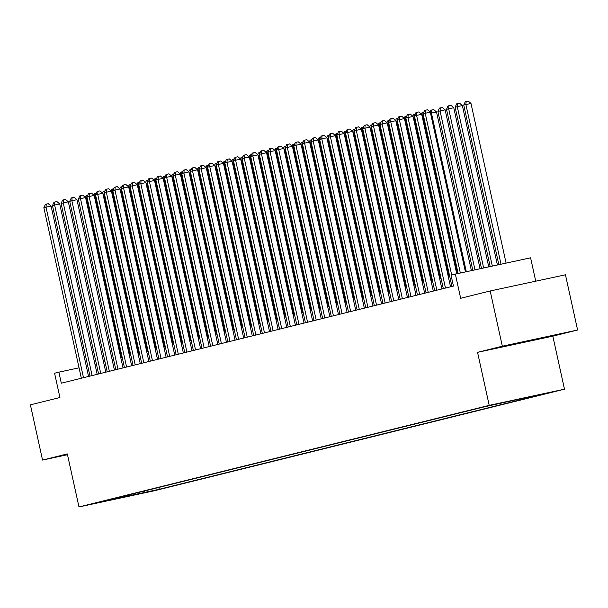 <?xml version="1.0" encoding="UTF-8"?>
<svg xmlns="http://www.w3.org/2000/svg" width="608" height="608" viewBox="0 0 608 608"><rect width="100%" height="100%" fill="white"/><g stroke="black" fill="none" stroke-linecap="round" stroke-linejoin="round"><path stroke-width="0.91" d="M487.403 405.969L500.984 403.02L487.403 405.969M535.739 281.185L530.594 257.807L451.014 275.052L453.446 286.094L61.309 383.2L58.885 372.157L54.576 373.221L59.918 397.526L30.4 404.837L42.545 460.066L67.488 454.708M577.6 330.03L565.455 274.801L490.185 290.974L502.33 346.203L477.554 352.336L489.212 405.361L564.482 389.188L552.824 336.163L577.6 330.03L502.33 346.203M489.212 405.361L78.979 506.95L154.25 490.778L564.482 389.188M102.828 501.63L89.672 504.488L102.798 501.494M143.442 491.249L145 492.343L159.243 489.28L543.62 394.09L529.378 397.153L538.855 394.805L484.219 406.858L99.841 502.041L114.076 498.986L114.403 498.438M145 492.343L114.076 498.986M455.324 273.98L460.666 298.285L490.185 290.974M78.979 506.95L67.321 453.925L42.545 460.066M87.734 365.963L86.313 366.267M79.055 367.825L58.885 372.157M449.715 276.374L448.301 276.724M441.096 278.51L439.683 278.859M432.478 280.638L431.064 280.987M423.86 282.773L422.446 283.123M415.241 284.909L413.828 285.258M406.623 287.044L405.209 287.394M398.004 289.18L396.591 289.53M389.386 291.308L387.972 291.665M380.768 293.444L379.354 293.793M372.149 295.579L370.736 295.929M363.531 297.715L362.117 298.064M354.912 299.85L353.499 300.2M346.294 301.986L344.88 302.336M337.676 304.114L336.262 304.464M329.057 306.25L327.644 306.599M320.439 308.385L319.025 308.735M311.82 310.521L310.407 310.87M303.202 312.656L301.788 313.006M294.584 314.792L293.17 315.142M285.965 316.92L284.552 317.27M277.347 319.056L275.933 319.405M268.728 321.191L267.315 321.541M260.11 323.327L258.696 323.676M251.492 325.462L250.078 325.812M242.873 327.59L241.46 327.948M234.255 329.726L232.841 330.076M225.636 331.862L224.223 332.211M217.018 333.997L215.604 334.347M208.4 336.133L206.986 336.482M199.781 338.268L198.368 338.618M191.163 340.396L189.749 340.746M182.544 342.532L181.131 342.882M173.926 344.668L172.512 345.017M165.308 346.803L163.894 347.153M156.689 348.939L155.276 349.288M148.071 351.074L146.657 351.424M139.452 353.202L138.039 353.552M130.834 355.338L129.42 355.688M122.216 357.474L120.81 357.823M113.597 359.609L112.191 359.959M104.979 361.745L103.573 362.094M96.36 363.873L94.954 364.23M158.832 487.434L159.243 489.28M134.497 493.46L135.523 494.692M477.554 352.336L552.824 336.163M525.745 341.263L509.109 345.382L551.433 336.019L525.745 341.263M531.681 340.062L531.78 340.518M88.555 376.458L51.095 206.082L46.01 207.176L83.501 377.705M43.852 207.708L45.395 204.349L46.254 204.136L46.01 207.176L43.852 207.708L81.35 378.244M46.254 204.136L48.29 203.703L51.095 206.082M121.691 357.603L86.693 198.436L85.812 198.656M87.225 198.322L86.693 198.436L86.944 195.396L87.78 195.214M85.295 197.319L86.078 195.609L86.944 195.396M536.948 338.861L520.387 342.494M97.174 374.323L59.713 203.946L54.629 205.04L92.12 375.577M52.47 205.572L54.013 202.213L54.872 202L54.629 205.04L52.47 205.572L89.969 376.109M54.872 202L56.909 201.567L59.713 203.946M105.792 372.187L68.332 201.818L63.247 202.905L100.738 373.441M61.089 203.444L62.632 200.085L63.49 199.865L63.247 202.905L61.089 203.444L98.587 373.973M63.49 199.865L65.527 199.432L68.332 201.818M114.41 370.052L76.95 199.682L71.866 200.777L109.356 371.306M69.707 201.309L71.25 197.95L72.109 197.737L71.866 200.777L69.707 201.309L107.206 371.838M72.109 197.737L74.146 197.296L76.95 199.682M123.029 367.924L85.568 197.547L80.484 198.641L117.975 369.17M78.326 199.173L79.868 195.814L80.727 195.601L80.484 198.641L78.326 199.173L115.824 369.702M80.727 195.601L82.764 195.16L85.568 197.547M130.31 355.467L95.312 196.3L94.43 196.521M95.844 196.186L95.312 196.3L95.562 193.26L96.398 193.078M93.913 195.183L94.696 193.473L95.562 193.26M138.928 353.339L103.93 194.165L103.048 194.385M104.462 194.051L103.93 194.165L104.181 191.125L105.017 190.95M102.532 193.048L103.314 191.338L104.181 191.125M147.546 351.204L112.548 192.029L111.667 192.25M113.08 191.915L112.548 192.029L112.799 188.989L113.635 188.814M111.15 190.912L111.933 189.21L112.799 188.989M156.165 349.068L121.167 189.901L120.285 190.114M121.699 189.787L121.167 189.901L121.418 186.861L122.254 186.679M119.768 188.776L120.551 187.074L121.418 186.861M131.647 365.788L94.187 195.411L89.102 196.506L126.593 367.034M86.944 197.038L88.487 193.678L89.346 193.466L89.102 196.506L86.944 197.038L124.435 367.574M89.346 193.466L91.382 193.025L94.187 195.411M164.783 346.932L129.785 187.766L128.904 187.986M130.317 187.652L129.785 187.766L130.036 184.726L130.872 184.543M128.387 186.648L129.17 184.938L130.036 184.726M140.266 363.652L102.805 193.276L97.721 194.37L135.212 364.906M95.562 194.902L97.105 191.543L97.964 191.33L97.721 194.37L95.562 194.902L133.053 365.438M97.964 191.33L100.001 190.897L102.805 193.276M173.402 344.797L138.404 185.63L137.522 185.85M138.936 185.516L138.404 185.63L138.654 182.59L139.49 182.408M137.005 184.513L137.788 182.803L138.654 182.59M148.884 361.517L111.424 191.148L106.339 192.234L143.83 362.771M104.181 192.766L105.724 189.407L106.582 189.194L106.339 192.234L104.181 192.766L141.672 363.303M106.582 189.194L108.619 188.761L111.424 191.148M182.02 342.661L147.022 183.494L146.14 183.715M147.554 183.38L147.022 183.494L147.273 180.454L148.109 180.272M145.624 182.377L146.406 180.667L147.273 180.454M157.502 359.381L120.042 189.012L114.958 190.099L152.448 360.635M112.799 190.638L114.342 187.279L115.201 187.059L114.958 190.099L112.799 190.638L150.29 361.167M115.201 187.059L117.238 186.626L120.042 189.012M190.638 340.533L155.64 181.359L154.759 181.579M156.172 181.245L155.64 181.359L155.891 178.319L156.727 178.144M154.242 180.242L155.025 178.532L155.891 178.319M166.121 357.246L128.66 186.876L123.576 187.971L161.067 358.5M121.418 188.503L122.96 185.144L123.819 184.931L123.576 187.971L121.418 188.503L158.908 359.032M123.819 184.931L125.856 184.49L128.66 186.876M174.739 355.118L137.279 184.741L132.194 185.835L169.685 356.364M130.036 186.367L131.579 183.008L132.438 182.795L132.194 185.835L130.036 186.367L167.527 356.896M132.438 182.795L134.474 182.354L137.279 184.741M183.358 352.982L145.897 182.605L140.813 183.7L178.304 354.228M138.654 184.232L140.197 180.872L141.056 180.66L140.813 183.7L138.654 184.232L176.145 354.768M141.056 180.66L143.093 180.226L145.897 182.605M191.976 350.846L154.516 180.47L149.431 181.564L186.922 352.1M147.273 182.096L148.816 178.737L149.674 178.524L149.431 181.564L147.273 182.096L184.764 352.632M149.674 178.524L151.711 178.091L154.516 180.47M200.594 348.711L163.134 178.342L158.05 179.428L195.54 349.965M155.891 179.968L157.434 176.601L158.293 176.388L158.05 179.428L155.891 179.968L193.382 350.497M158.293 176.388L160.33 175.955L163.134 178.342M209.213 346.575L171.752 176.206L166.66 177.293L204.159 347.829M164.51 177.832L166.052 174.473L166.911 174.26L166.66 177.293L164.51 177.832L202 348.361M166.911 174.26L168.948 173.82L171.752 176.206M217.824 344.447L180.371 174.07L175.279 175.165L212.777 345.694M173.128 175.697L174.671 172.338L175.53 172.125L175.279 175.165L173.128 175.697L210.619 346.226M175.53 172.125L177.566 171.684L180.371 174.07M226.442 342.312L188.989 171.935L183.897 173.029L221.396 343.558M181.746 173.561L183.289 170.202L184.148 169.989L183.897 173.029L181.746 173.561L219.237 344.09M184.148 169.989L186.185 169.548L188.989 171.935M235.06 340.176L197.608 169.799L192.516 170.894L230.014 341.422M190.365 171.426L191.908 168.066L192.766 167.854L192.516 170.894L190.365 171.426L227.856 341.962M192.766 167.854L194.803 167.42L197.608 169.799M243.679 338.04L206.226 167.664L201.134 168.758L238.632 339.294M198.983 169.29L200.526 165.931L201.385 165.718L201.134 168.758L198.983 169.29L236.474 339.826M201.385 165.718L203.422 165.285L206.226 167.664M252.297 335.905L214.844 165.536L209.752 166.622L247.251 337.159M207.602 167.162L209.144 163.803L210.003 163.582L209.752 166.622L207.602 167.162L245.092 337.691M210.003 163.582L212.04 163.149L214.844 165.536M260.916 333.769L223.463 163.4L218.371 164.494L255.869 335.023M216.22 165.026L217.763 161.667L218.622 161.454L218.371 164.494L216.22 165.026L253.711 335.555M218.622 161.454L220.658 161.014L223.463 163.4M199.257 338.398L164.259 179.223L163.377 179.444M164.791 179.109L164.259 179.223L164.51 176.191L165.346 176.008M162.86 178.106L163.643 176.404L164.51 176.191M207.875 336.262L172.877 177.095L171.996 177.308M173.409 176.981L172.877 177.095L173.128 174.055L173.964 173.873M171.479 175.978L172.262 174.268L173.128 174.055M216.494 334.126L181.496 174.96L180.614 175.18M182.028 174.846L181.496 174.96L181.746 171.92L182.582 171.737M180.097 173.842L180.88 172.132L181.746 171.92M225.112 331.991L190.114 172.824L189.232 173.044M190.646 172.71L190.114 172.824L190.365 169.784L191.201 169.602M188.716 171.707L189.498 169.997L190.365 169.784M233.73 329.863L198.732 170.688L197.851 170.909M199.264 170.574L198.732 170.688L198.983 167.648L199.819 167.466M197.334 169.571L198.117 167.861L198.983 167.648M242.349 327.727L207.351 168.553L206.469 168.773M207.883 168.439L207.351 168.553L207.602 165.513L208.438 165.338M205.952 167.436L206.735 165.726L207.602 165.513M250.967 325.592L215.969 166.425L215.088 166.638M216.501 166.303L215.969 166.425L216.22 163.385L217.056 163.202M214.571 165.3L215.354 163.598L216.22 163.385M259.586 323.456L224.588 164.289L223.706 164.502M225.12 164.175L224.588 164.289L224.838 161.249L225.674 161.067M223.189 163.172L223.972 161.462L224.838 161.249M268.204 321.32L233.206 162.154L232.324 162.374M233.738 162.04L233.206 162.154L233.457 159.114L234.293 158.931M231.808 161.036L232.59 159.326L233.457 159.114M276.822 319.185L241.824 160.018L240.943 160.238M242.356 159.904L241.824 160.018L242.075 156.978L242.911 156.796M240.426 158.901L241.209 157.191L242.075 156.978M285.441 317.057L250.443 157.882L249.561 158.103M250.975 157.768L250.443 157.882L250.686 154.842L251.53 154.668M249.044 156.765L249.827 155.055L250.686 154.842M294.059 314.921L259.061 155.747L258.18 155.967M259.593 155.633L259.061 155.747L259.304 152.707L260.148 152.532M257.663 154.63L258.446 152.927L259.304 152.707M269.534 331.641L232.081 161.264L226.989 162.359L264.488 332.888M224.838 162.891L226.381 159.532L227.24 159.319L226.989 162.359L224.838 162.891L262.329 333.42M227.24 159.319L229.277 158.878L232.081 161.264M278.152 329.506L240.7 159.129L235.608 160.223L273.106 330.752M233.457 160.755L235 157.396L235.858 157.183L235.608 160.223L233.457 160.755L270.948 331.292M235.858 157.183L237.895 156.742L240.7 159.129M286.771 327.37L249.318 156.993L244.226 158.088L281.724 328.624M242.075 158.62L243.618 155.26L244.477 155.048L244.226 158.088L242.075 158.62L279.566 329.156M244.477 155.048L246.514 154.614L249.318 156.993M295.389 325.234L257.936 154.858L252.844 155.952L290.343 326.488M250.694 156.484L252.236 153.125L253.095 152.912L252.844 155.952L250.694 156.484L288.184 327.02M253.095 152.912L255.132 152.479L257.936 154.858M302.678 312.786L267.68 153.619L266.798 153.832M268.212 153.505L267.68 153.619L267.923 150.579L268.766 150.396M266.281 152.494L267.064 150.792L267.923 150.579M311.296 310.65L276.298 151.483L275.416 151.704M276.83 151.369L276.298 151.483L276.541 148.443L277.385 148.261M274.9 150.366L275.682 148.656L276.541 148.443M319.914 308.514L284.916 149.348L284.035 149.568M285.448 149.234L284.916 149.348L285.16 146.308L286.003 146.125M283.518 148.23L284.301 146.52L285.16 146.308M328.533 306.379L293.535 147.212L292.653 147.432M294.067 147.098L293.535 147.212L293.778 144.172L294.622 143.99M292.136 146.095L292.919 144.385L293.778 144.172M304.008 323.099L266.555 152.73L261.463 153.816L298.961 324.353M259.312 154.356L260.855 150.997L261.714 150.776L261.463 153.816L259.312 154.356L296.803 324.885M261.714 150.776L263.75 150.343L266.555 152.73M337.151 304.251L302.153 145.076L301.272 145.297M302.685 144.962L302.153 145.076L302.396 142.036L303.24 141.862M300.755 143.959L301.538 142.249L302.396 142.036M312.626 320.963L275.173 150.594L270.081 151.688L307.58 322.217M267.93 152.22L269.473 148.861L270.332 148.648L270.081 151.688L267.93 152.22L305.421 322.749M270.332 148.648L272.369 148.208L275.173 150.594M345.77 302.115L310.772 142.941L309.89 143.161M311.304 142.827L310.772 142.941L311.015 139.908L311.858 139.726M309.373 141.824L310.156 140.121L311.015 139.908M321.244 318.835L283.792 148.458L278.7 149.553L316.198 320.082M276.549 150.085L278.092 146.726L278.95 146.513L278.7 149.553L276.549 150.085L314.04 320.614M278.95 146.513L280.987 146.072L283.792 148.458M354.388 299.98L319.39 140.813L318.508 141.026M319.922 140.699L319.39 140.813L319.633 137.773L320.477 137.59M317.992 139.688L318.774 137.986L319.633 137.773M329.863 316.7L292.41 146.323L287.318 147.417L324.816 317.946M285.167 147.949L286.71 144.59L287.569 144.377L287.318 147.417L285.167 147.949L322.658 318.486M287.569 144.377L289.606 143.936L292.41 146.323M362.999 297.844L328.008 138.677L327.127 138.898M328.54 138.563L328.008 138.677L328.252 135.637L329.095 135.455M326.61 137.56L327.393 135.85L328.252 135.637M338.481 314.564L301.028 144.187L295.936 145.282L333.435 315.818M293.786 145.814L295.328 142.454L296.187 142.242L295.936 145.282L293.786 145.814L331.276 316.35M296.187 142.242L298.224 141.808L301.028 144.187M371.617 295.708L336.627 136.542L335.745 136.762M337.159 136.428L336.627 136.542L336.87 133.502L337.714 133.319M335.228 135.424L336.011 133.714L336.87 133.502M347.1 312.428L309.647 142.059L304.555 143.146L342.053 313.682M302.404 143.686L303.947 140.319L304.806 140.106L304.555 143.146L302.404 143.686L339.895 314.214M304.806 140.106L306.842 139.673L309.647 142.059M380.236 293.58L345.245 134.406L344.364 134.626M345.777 134.292L345.245 134.406L345.488 131.366L346.332 131.184M343.847 133.289L344.63 131.579L345.488 131.366M355.718 310.293L318.265 139.924L313.173 141.01L350.672 311.547M311.022 141.55L312.565 138.191L313.424 137.978L313.173 141.01L311.022 141.55L348.513 312.079M313.424 137.978L315.461 137.537L318.265 139.924M388.854 291.445L353.864 132.27L352.982 132.491M354.396 132.156L353.864 132.27L354.107 129.23L354.95 129.056M352.465 131.153L353.248 129.443L354.107 129.23M364.336 308.157L326.884 137.788L321.792 138.882L359.29 309.411M319.641 139.414L321.184 136.055L322.042 135.842L321.792 138.882L319.641 139.414L357.132 309.943M322.042 135.842L324.079 135.402L326.884 137.788M397.472 289.309L362.482 130.142L361.6 130.355M363.014 130.021L362.482 130.142L362.725 127.102L363.569 126.92M361.084 129.018L361.866 127.315L362.725 127.102M372.955 306.029L335.502 135.652L330.41 136.747L367.908 307.276M328.259 137.279L329.802 133.92L330.661 133.707L330.41 136.747L328.259 137.279L365.75 307.808M330.661 133.707L332.698 133.266L335.502 135.652M406.091 287.174L371.1 128.007L370.211 128.22M371.632 127.893L371.1 128.007L371.344 124.967L372.187 124.784M369.702 126.89L370.485 125.18L371.344 124.967M381.573 303.894L344.113 133.517L339.028 134.611L376.527 305.14M336.878 135.143L338.42 131.784L339.279 131.571L339.028 134.611L336.878 135.143L374.368 305.68M339.279 131.571L341.316 131.138L344.113 133.517M414.709 285.038L379.719 125.871L378.83 126.092M380.251 125.757L379.719 125.871L379.962 122.831L380.806 122.649M378.32 124.754L379.103 123.044L379.962 122.831M390.192 301.758L352.731 131.381L347.647 132.476L385.145 303.012M345.496 133.008L347.039 129.648L347.898 129.436L347.647 132.476L345.496 133.008L382.987 303.544M347.898 129.436L349.934 129.002L352.731 131.381M423.328 282.902L388.337 123.736L387.448 123.956M388.869 123.622L388.337 123.736L388.58 120.696L389.424 120.513M386.939 122.618L387.722 120.908L388.58 120.696M398.81 299.622L361.35 129.253L356.265 130.34L393.764 300.876M354.114 130.88L355.657 127.513L356.516 127.3L356.265 130.34L354.114 130.88L391.605 301.408M356.516 127.3L358.553 126.867L361.35 129.253M431.946 280.774L396.956 121.6L396.066 121.82M397.488 121.486L396.956 121.6L397.199 118.56L398.042 118.385M395.557 120.483L396.34 118.773L397.199 118.56M407.428 297.487L369.968 127.118L364.884 128.212L402.382 298.741M362.733 128.744L364.276 125.385L365.134 125.172L364.884 128.212L362.733 128.744L400.224 299.273M365.134 125.172L367.171 124.731L369.968 127.118M440.564 278.639L405.574 119.464L404.685 119.685M406.106 119.35L405.574 119.464L405.817 116.424L406.661 116.25M404.176 118.347L404.958 116.645L405.817 116.424M416.047 295.359L378.586 124.982L373.502 126.076L411 296.605M371.351 126.608L372.886 123.249L373.753 123.036L373.502 126.076L371.351 126.608L408.842 297.137M373.753 123.036L375.79 122.596L378.586 124.982M449.183 276.503L414.192 117.336L413.303 117.549M414.724 117.215L414.192 117.336L414.436 114.296L415.279 114.114M412.794 116.212L413.577 114.509L414.436 114.296M424.665 293.223L387.205 122.846L382.12 123.941L419.619 294.47M379.97 124.473L381.505 121.114L382.371 120.901L382.12 123.941L379.97 124.473L417.46 295.009M382.371 120.901L384.408 120.46L387.205 122.846M457.611 273.494L422.811 115.201L421.922 115.421M423.343 115.087L422.811 115.201L423.054 112.161L423.898 111.978M421.412 114.084L422.195 112.374L423.054 112.161M433.284 291.088L395.823 120.711L390.739 121.805L428.237 292.334M388.588 122.337L390.123 118.978L390.99 118.765L390.739 121.805L388.588 122.337L426.079 292.874M390.99 118.765L393.026 118.332L395.823 120.711M471.375 270.537L436.514 111.971L430.54 113.286M466.29 271.624L431.429 113.065L431.672 110.025L433.709 109.584L436.514 111.971M430.031 111.948L430.814 110.238L431.672 110.025M441.902 288.952L404.442 118.575L399.357 119.67L436.856 290.206M397.206 120.202L398.742 116.842L399.608 116.63L399.357 119.67L397.206 120.202L434.697 290.738M399.608 116.63L401.645 116.196L404.442 118.575M480.054 268.668L445.132 109.835L437.889 111.462L472.796 270.226M474.97 269.762L440.048 110.93L440.291 107.89L442.328 107.456L445.132 109.835M437.889 111.462L439.432 108.102L440.291 107.89M450.52 286.816L413.06 116.447L407.976 117.534L445.474 288.07M405.825 118.074L407.36 114.714L408.226 114.494L407.976 117.534L405.825 118.074L443.316 288.602M408.226 114.494L410.263 114.061L413.06 116.447M488.733 266.806L453.75 107.7L446.508 109.326L481.475 268.364M483.641 267.9L448.666 108.794L448.909 105.754L450.946 105.321L453.75 107.7M446.508 109.326L448.05 105.967L448.909 105.754M456.722 273.684L421.678 114.312L416.594 115.406L451.66 274.892M414.443 115.938L415.978 112.579L416.845 112.366L416.594 115.406L414.443 115.938L451.934 286.467M416.845 112.366L418.882 111.925L421.678 114.312M497.405 264.944L462.369 105.572L457.284 106.658L455.126 107.198L490.154 266.502M492.32 266.03L457.284 106.658L457.528 103.618L459.564 103.185L462.369 105.572M455.126 107.198L456.669 103.839L457.528 103.618M465.401 271.814L430.297 112.176L425.212 113.27L460.317 272.908M423.062 113.802L424.597 110.443L425.463 110.23L425.212 113.27L423.062 113.802L458.143 273.38M425.463 110.23L427.5 109.79L430.297 112.176M506.084 263.074L470.987 103.436L463.744 105.062L498.834 264.632M501 264.168L465.903 104.53L466.146 101.49L468.183 101.05L470.987 103.436M463.744 105.062L465.287 101.703L466.146 101.49"/></g></svg>
